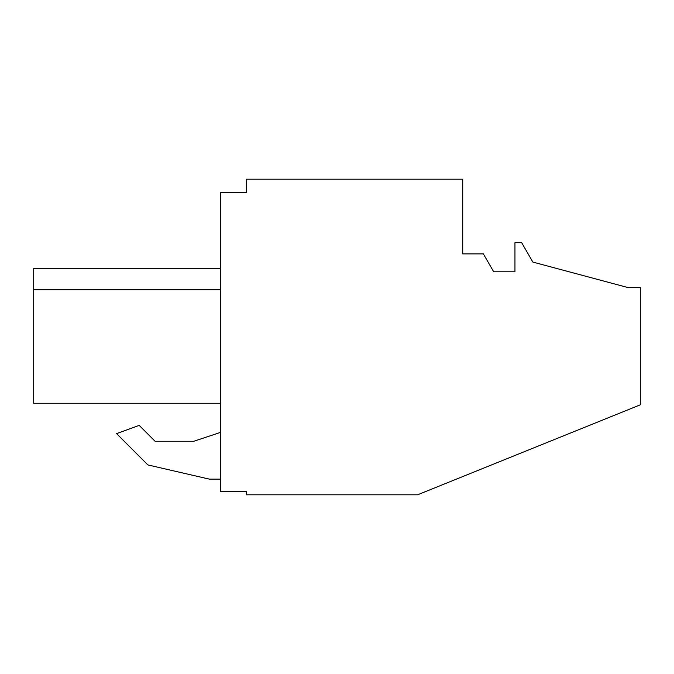 <?xml version="1.0" encoding="UTF-8"?>
<svg xmlns="http://www.w3.org/2000/svg" width="674" height="674" viewBox="0 0 674 674"><rect width="100%" height="100%" fill="white"/><g stroke="black" fill="none" stroke-linecap="round" stroke-linejoin="round"><path stroke-width="1.01" d="M246.347 491.447L246.347 494.809L417.585 494.809L640.3 404.821L640.3 287.571L627.991 287.571L532.856 262.076L521.668 242.691L514.953 242.691L514.953 271.791L493.688 271.791L483.351 253.887L462.718 253.887L462.718 179.191L246.347 179.191L246.347 192.621L220.609 192.621L220.609 491.447L246.347 491.447M209.412 479.138L220.609 479.138L209.412 479.138L147.884 464.934L209.412 479.138M220.609 432.363L193.741 441.276L155.096 441.276L139.206 425.387L116.577 433.626L147.884 464.934L116.577 433.626M33.7 403.271L220.609 403.271L33.7 403.271L33.7 268.496L220.609 268.496L33.7 268.496M33.7 289.483L220.609 289.483L33.7 289.483M193.741 441.276L155.096 441.276"/></g></svg>
